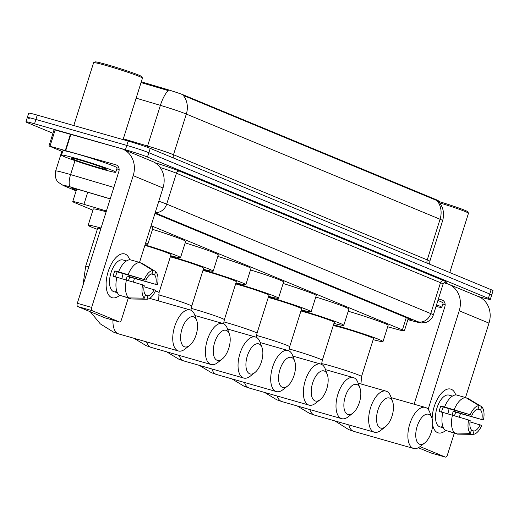 <?xml version="1.0" encoding="UTF-8"?>
<svg xmlns="http://www.w3.org/2000/svg" width="519" height="519" viewBox="0 0 519 519"><rect width="100%" height="100%" fill="white"/><g stroke="black" fill="none" stroke-linecap="round" stroke-linejoin="round"><path stroke-width="0.78" d="M106.414 210.986L83.929 204.311A17.075 0.837 -162.5 0 0 81.321 203.552A17.075 0.837 -162.5 0 0 72.738 201.612A17.075 0.837 -162.5 0 0 74.671 202.644L92.907 210.208M141.298 81.801L166.651 89.326A15.369 0.753 17.5 0 1 184.148 95.204L436.57 199.841A15.369 0.753 17.5 0 1 438.308 200.775L438.218 201.054M387.674 326.782L398.138 329.63A17.075 0.837 -162.5 0 0 404.353 330.914A17.075 0.837 -162.5 0 0 402.413 329.876L151.087 225.694M52.97 133.286L27.883 122.88A17.075 0.837 17.5 0 1 25.95 121.848A17.075 0.837 17.5 0 1 34.533 123.788L125.429 149.757A17.075 0.837 17.5 0 1 147.48 157.049L488.379 298.36L489.748 294.026A17.075 0.837 17.5 0 1 491.681 295.058A17.075 0.837 17.5 0 0 489.748 294.026L148.849 152.709L489.748 294.026L491.117 289.686A17.075 0.837 17.5 0 1 493.05 290.724L490.312 299.398A17.075 0.837 17.5 0 1 481.729 297.452L477.908 296.362M125.429 149.757L126.798 145.417A17.075 0.837 17.5 0 1 148.849 152.709A17.075 0.837 17.5 0 0 126.798 145.417L35.902 119.454L126.798 145.417L128.167 141.077A17.075 0.837 17.5 0 1 150.218 148.369L491.117 289.686M29.252 118.546A17.075 0.837 17.5 0 1 27.319 117.508A17.075 0.837 17.5 0 1 35.902 119.454A17.075 0.837 17.5 0 0 27.319 117.508L28.688 113.174A17.075 0.837 17.5 0 1 37.271 115.114L128.167 141.077M438.198 201.028C443.2 206.757 444.686 213.29 442.642 220.627A22.765 1.109 -162.5 0 0 440.067 219.252A19.923 17.387 112.5 0 0 437.017 200.594L183.272 95.405A19.923 17.387 -67.5 0 1 186.321 114.063A22.765 1.109 -162.5 0 0 160.39 105.351A19.923 6.513 -73.5 0 1 168.266 90.591L141.045 82.586M110.216 198.92L83.274 190.927A17.075 0.837 -162.5 0 0 80.666 190.162A17.075 0.837 -162.5 0 0 72.083 188.222A17.075 0.837 -162.5 0 0 74.016 189.26L76.325 190.214M488.379 298.36A17.075 0.837 17.5 0 1 490.312 299.398M407.947 319.509A17.075 0.837 -162.5 0 0 411.982 320.217A17.075 0.837 -162.5 0 0 410.049 319.185L154.954 213.439M111.604 297.53A22.765 11.061 -74.1 0 1 106.512 278.852A22.765 11.061 -74.1 0 1 109.905 266.98A22.765 11.061 -74.1 0 1 125.28 254.148A22.765 11.061 -74.1 0 1 129.718 259.798A22.765 11.061 -74.1 0 0 125.28 254.148A22.765 11.061 -74.1 0 0 124.696 253.947A22.765 11.061 -74.1 0 0 107.991 272.19A22.765 11.061 -74.1 0 0 111.604 297.53A22.765 11.061 -74.1 0 0 119.675 295.305A22.765 11.061 -74.1 0 1 112.188 297.731A22.765 11.061 -74.1 0 1 111.604 297.53M62.578 151.645L48.974 145.969L54.099 129.705L120.901 148.492A22.765 19.871 112.5 0 1 122.782 149.148A22.765 19.871 112.5 0 1 133.201 175.649L91.655 307.404A2.848 1.382 105.9 0 0 92.084 310.647L77.733 306.547A2.848 1.382 -74.1 0 1 77.305 303.304L118.845 171.549A5.69 4.969 -67.5 0 0 116.243 164.925A5.69 4.969 -67.5 0 0 115.776 164.763L48.974 145.969M122.782 149.148L152.56 161.493A22.765 19.871 112.5 0 1 162.979 187.995L139.514 262.413M129.568 277.01A22.765 11.061 -74.1 0 1 128.543 280.63A22.765 11.061 -74.1 0 0 129.568 277.01M105.091 317.868A2.848 1.382 -74.1 0 1 105.02 317.855A2.848 1.382 -74.1 0 1 104.942 317.829L119.299 321.929L92.084 310.647M119.299 321.929A2.848 1.382 105.9 0 0 119.37 321.955A2.848 1.382 105.9 0 0 121.433 319.749L128.264 298.088M134.46 278.431L133.318 282.064M104.942 317.829L77.733 306.547M119.143 169.564L116.82 168.896M144.373 298.159L145.424 294.824A11.386 5.527 -74.1 0 1 144.191 285.508L142.615 284.853A14.798 7.188 -74.1 0 0 144.373 298.159L128.809 297.912L119.24 295.181A18.781 9.121 -74.1 0 1 116.872 277.263L142.615 284.853M145.904 280.085L118.579 271.846A18.781 9.121 -74.1 0 1 130.392 259.805L139.961 262.543L153.099 270.49L152.048 273.824A11.386 5.527 -74.1 0 0 145.904 280.085L117.197 271.885A11.386 5.527 105.9 0 0 115.542 277.023M117.352 292.651A16.504 8.019 -74.1 0 1 116.781 292.528A16.504 8.019 -74.1 0 1 116.36 292.385A16.504 8.019 -74.1 0 1 115.147 291.613L117.145 292.184M116.781 292.528L113.908 291.71A16.504 8.019 -74.1 0 1 113.486 291.561A16.504 8.019 -74.1 0 1 110.865 273.195A16.504 8.019 -74.1 0 1 122.977 259.967L125.851 260.785A16.504 8.019 -74.1 0 1 126.273 260.934A16.504 8.019 -74.1 0 1 126.396 260.992M128.472 280.61A16.504 8.019 -74.1 0 0 129.503 276.99L157.426 284.86L127.142 276.011A11.386 5.527 105.9 0 1 126.072 279.89M118.579 271.846L114.835 270.905A16.504 8.019 -74.1 0 0 113.129 276.329L116.84 277.393M121.9 295.94L131.372 298.976L146.942 299.223L147.993 295.888L145.326 295.129M128.148 274.577A18.781 9.121 -74.1 0 1 139.961 262.543M151.379 273.967L154.61 274.888L155.661 271.554L142.524 263.607L140.999 263.165M144.619 299.191L131.69 298.989A18.781 9.121 -74.1 0 1 131.372 298.976M144.321 279.43A14.798 7.188 -74.1 0 1 153.099 270.49M155.661 271.554A14.798 7.188 -74.1 0 1 157.426 284.86M144.003 286.735L155.713 290.283A14.798 7.188 -74.1 0 1 146.942 299.223M154.61 274.888A11.386 5.527 -74.1 0 1 155.843 284.211M154.137 289.628A11.386 5.527 -74.1 0 1 147.993 295.888M125.851 260.785A16.504 8.019 -74.1 0 0 124.917 260.635L126.318 261.038M128.809 297.912A18.781 9.121 -74.1 0 1 126.441 280.001M123.022 273.552A11.386 5.527 -74.1 0 1 121.764 278.664M117.197 271.885L114.835 270.905M129.503 276.99L127.142 276.011M73.789 125.546L93.608 62.695A25.613 1.252 17.5 0 1 93.654 62.643L95.081 61.904A24.477 1.194 17.5 0 1 107.336 64.739A24.477 1.194 17.5 0 1 141.706 76.604L142.453 78.032A25.613 1.252 17.5 0 1 142.466 78.097L123.068 139.624M93.654 62.643A25.613 1.252 17.5 0 1 106.486 65.608A25.613 1.252 17.5 0 1 142.453 78.032M101.465 168.973A28.461 1.388 17.5 0 1 61.489 155.097A28.461 1.388 17.5 0 1 75.793 158.334A28.461 1.388 17.5 0 1 115.776 172.211A28.461 1.388 17.5 0 1 101.465 168.973M61.489 155.097L62.857 150.757A28.461 1.388 17.5 0 1 77.162 153.994A28.461 1.388 17.5 0 1 117.138 167.877L115.776 172.211M80.263 160.183A18.554 0.908 17.5 0 1 106.317 169.188A18.554 0.908 17.5 0 1 97.001 167.124A18.554 0.908 17.5 0 1 79.063 161.441A18.554 0.908 17.5 0 1 70.967 158.042A18.554 0.908 17.5 0 1 80.263 160.183M184.375 346.737A15.654 7.603 105.9 0 0 189.565 345.498A15.654 7.603 105.9 0 0 196.714 320.47A15.654 7.603 105.9 0 0 193.775 316.914A15.654 7.603 105.9 0 0 182.02 328.897A15.654 7.603 105.9 0 0 184.375 346.737M189.565 345.498L184.959 349.105A21.344 10.367 -74.1 0 1 178.432 350.98A21.344 10.367 -74.1 0 1 177.881 350.792A21.344 10.367 -74.1 0 1 174.494 327.035A21.344 10.367 -74.1 0 1 190.155 309.934A21.344 10.367 -74.1 0 1 190.707 310.122A21.344 10.367 -74.1 0 1 194.709 314.975L196.714 320.47M100.829 228.697A21.344 1.044 -162.5 0 0 97.656 228.269L85.693 266.228L82.943 285.431M97.319 229.34A31.309 1.531 17.5 0 1 88.159 225.278A31.309 1.531 17.5 0 1 101.036 228.029M88.159 225.278L93.284 209.008A31.309 1.531 17.5 0 1 106.168 211.765M145.696 242.795A31.309 1.531 17.5 0 1 147.87 244.105A31.309 1.531 17.5 0 1 145.339 243.93M150.828 226.531A31.309 1.531 17.5 0 1 153.001 227.835L147.87 244.105M217.026 360.27A15.654 7.603 105.9 0 0 222.216 359.031A15.654 7.603 105.9 0 0 229.366 334.009A15.654 7.603 105.9 0 0 226.433 330.447A15.654 7.603 105.9 0 0 214.671 342.436A15.654 7.603 105.9 0 0 217.026 360.27M222.216 359.031L217.61 362.638A21.344 10.367 -74.1 0 1 211.084 364.52A21.344 10.367 -74.1 0 1 210.532 364.325A21.344 10.367 -74.1 0 1 207.146 340.574A21.344 10.367 -74.1 0 1 222.807 323.467A21.344 10.367 -74.1 0 1 223.358 323.661A21.344 10.367 -74.1 0 1 227.361 328.514L229.366 334.009M155.473 290.835A21.344 1.044 -162.5 0 1 156.641 291.302A21.344 1.044 -162.5 0 1 159.054 292.599L171.023 254.641A21.344 1.044 -162.5 0 0 144.892 245.357M145.041 244.884A31.309 1.531 17.5 0 1 180.521 257.638A31.309 1.531 17.5 0 1 170.686 255.711M152.528 229.34A31.309 1.531 17.5 0 1 185.653 241.374L180.521 257.638M249.678 373.803A15.654 7.603 105.9 0 0 254.868 372.571A15.654 7.603 105.9 0 0 262.017 347.542A15.654 7.603 105.9 0 0 259.085 343.987A15.654 7.603 105.9 0 0 247.323 355.969A15.654 7.603 105.9 0 0 249.678 373.803M254.868 372.571L250.262 376.171A21.344 10.367 -74.1 0 1 243.735 378.053A21.344 10.367 -74.1 0 1 243.184 377.864A21.344 10.367 -74.1 0 1 239.797 354.107A21.344 10.367 -74.1 0 1 255.458 337.006A21.344 10.367 -74.1 0 1 256.01 337.194A21.344 10.367 -74.1 0 1 260.013 342.047L262.017 347.542M158.509 294.831A21.344 1.044 -162.5 0 1 161.727 295.726A21.344 1.044 -162.5 0 1 189.292 304.841A21.344 1.044 -162.5 0 1 191.712 306.132L203.675 268.18A21.344 1.044 -162.5 0 0 173.69 257.768A21.344 1.044 -162.5 0 0 170.336 256.834M170.504 256.282A31.309 1.531 17.5 0 1 213.179 271.178A31.309 1.531 17.5 0 1 203.338 269.244M185.179 242.873A31.309 1.531 17.5 0 1 218.304 254.907L213.179 271.178M282.336 387.343A15.654 7.603 105.9 0 0 287.52 386.104A15.654 7.603 105.9 0 0 294.669 361.081A15.654 7.603 105.9 0 0 291.736 357.52A15.654 7.603 105.9 0 0 279.975 369.502A15.654 7.603 105.9 0 0 282.336 387.343M287.52 386.104L282.913 389.711A21.344 10.367 -74.1 0 1 276.387 391.586A21.344 10.367 -74.1 0 1 275.842 391.397A21.344 10.367 -74.1 0 1 272.449 367.647A21.344 10.367 -74.1 0 1 288.11 350.539A21.344 10.367 -74.1 0 1 288.661 350.734A21.344 10.367 -74.1 0 1 292.664 355.586L294.669 361.081M191.167 308.364A21.344 1.044 -162.5 0 1 194.378 309.259A21.344 1.044 -162.5 0 1 221.944 318.374A21.344 1.044 -162.5 0 1 224.364 319.672L236.327 281.713A21.344 1.044 -162.5 0 0 206.348 271.307A21.344 1.044 -162.5 0 0 202.987 270.373M203.156 269.822A31.309 1.531 17.5 0 1 245.831 284.71A31.309 1.531 17.5 0 1 235.989 282.784M217.831 256.412A31.309 1.531 17.5 0 1 250.956 268.446L245.831 284.71M314.988 400.876A15.654 7.603 105.9 0 0 320.178 399.643A15.654 7.603 105.9 0 0 327.327 374.614A15.654 7.603 105.9 0 0 324.388 371.059A15.654 7.603 105.9 0 0 312.626 383.041A15.654 7.603 105.9 0 0 314.988 400.876M320.178 399.643L315.571 403.244A21.344 10.367 -74.1 0 1 309.039 405.125A21.344 10.367 -74.1 0 1 308.494 404.93A21.344 10.367 -74.1 0 1 305.101 381.18A21.344 10.367 -74.1 0 1 320.768 364.079A21.344 10.367 -74.1 0 1 321.313 364.267A21.344 10.367 -74.1 0 1 325.316 369.119L327.327 374.614M223.819 321.897A21.344 1.044 -162.5 0 1 227.03 322.799A21.344 1.044 -162.5 0 1 254.595 331.913A21.344 1.044 -162.5 0 1 257.015 333.204L268.978 295.253A21.344 1.044 -162.5 0 0 239 284.84A21.344 1.044 -162.5 0 0 235.639 283.906M235.814 283.355A31.309 1.531 17.5 0 1 278.482 298.243A31.309 1.531 17.5 0 1 268.647 296.317M250.482 269.945A31.309 1.531 17.5 0 1 283.608 281.979L278.482 298.243M347.639 414.415A15.654 7.603 105.9 0 0 352.829 413.176A15.654 7.603 105.9 0 0 359.978 388.147A15.654 7.603 105.9 0 0 357.04 384.592A15.654 7.603 105.9 0 0 345.278 396.574A15.654 7.603 105.9 0 0 347.639 414.415M352.829 413.176L348.223 416.783A21.344 10.367 -74.1 0 1 341.69 418.658A21.344 10.367 -74.1 0 1 341.145 418.47A21.344 10.367 -74.1 0 1 337.752 394.712A21.344 10.367 -74.1 0 1 353.42 377.611A21.344 10.367 -74.1 0 1 353.964 377.806A21.344 10.367 -74.1 0 1 357.967 382.652L359.978 388.147M256.47 335.436A21.344 1.044 -162.5 0 1 259.682 336.331A21.344 1.044 -162.5 0 1 287.247 345.446A21.344 1.044 -162.5 0 1 289.667 346.737L301.636 308.786A21.344 1.044 -162.5 0 0 271.651 298.38A21.344 1.044 -162.5 0 0 268.291 297.439M268.466 296.887A31.309 1.531 17.5 0 1 311.134 311.783A31.309 1.531 17.5 0 1 301.299 309.856M283.134 283.478A31.309 1.531 17.5 0 1 316.259 295.512L311.134 311.783M380.291 427.948A15.654 7.603 105.9 0 0 385.481 426.709A15.654 7.603 105.9 0 0 392.63 401.687A15.654 7.603 105.9 0 0 389.691 398.125A15.654 7.603 105.9 0 0 377.929 410.114A15.654 7.603 105.9 0 0 380.291 427.948M385.481 426.709L380.875 430.316A21.344 10.367 -74.1 0 1 374.342 432.197A21.344 10.367 -74.1 0 1 373.797 432.003A21.344 10.367 -74.1 0 1 370.404 408.252A21.344 10.367 -74.1 0 1 386.071 391.144A21.344 10.367 -74.1 0 1 386.616 391.339A21.344 10.367 -74.1 0 1 390.619 396.192L392.63 401.687M289.122 348.969A21.344 1.044 -162.5 0 1 292.333 349.864A21.344 1.044 -162.5 0 1 319.899 358.979A21.344 1.044 -162.5 0 1 322.318 360.277L334.288 322.318A21.344 1.044 -162.5 0 0 304.303 311.913A21.344 1.044 -162.5 0 0 300.942 310.978M301.117 310.427A31.309 1.531 17.5 0 1 343.786 325.316A31.309 1.531 17.5 0 1 333.951 323.389M315.792 297.017A31.309 1.531 17.5 0 1 348.917 309.052L343.786 325.316M419.514 444.206A15.654 7.603 105.9 0 0 424.704 442.973A15.654 7.603 105.9 0 0 431.853 417.944A15.654 7.603 105.9 0 0 428.915 414.389A15.654 7.603 105.9 0 0 417.153 426.371A15.654 7.603 105.9 0 0 419.514 444.206M424.704 442.973L420.098 446.574A21.344 10.367 -74.1 0 1 413.572 448.455A21.344 10.367 -74.1 0 1 413.02 448.26A21.344 10.367 -74.1 0 1 409.627 424.51A21.344 10.367 -74.1 0 1 425.295 407.409A21.344 10.367 -74.1 0 1 425.84 407.597A21.344 10.367 -74.1 0 1 429.849 412.449L431.853 417.944M321.611 363.663A21.344 1.044 -162.5 0 1 331.557 366.129A21.344 1.044 -162.5 0 1 359.129 375.243A21.344 1.044 -162.5 0 1 361.542 376.535L373.511 338.583A21.344 1.044 -162.5 0 0 343.526 328.17A21.344 1.044 -162.5 0 0 333.23 325.673M333.509 324.777A31.309 1.531 17.5 0 1 339.037 326.308A31.309 1.531 17.5 0 1 383.009 341.58A31.309 1.531 17.5 0 1 373.174 339.647M348.23 311.225A31.309 1.531 17.5 0 1 388.141 325.309L383.009 341.58M437.614 432.671A22.765 11.061 -74.1 0 1 432.645 425.009A22.765 11.061 -74.1 0 0 437.614 432.671A22.765 11.061 -74.1 0 0 445.685 430.446A22.765 11.061 -74.1 0 1 438.198 432.872A22.765 11.061 -74.1 0 1 437.614 432.671M432.126 418.794A22.765 11.061 -74.1 0 1 432.522 413.993A22.765 11.061 -74.1 0 1 435.915 402.121A22.765 11.061 -74.1 0 1 451.29 389.295A22.765 11.061 -74.1 0 1 455.727 394.94A22.765 11.061 -74.1 0 0 451.29 389.295A22.765 11.061 -74.1 0 0 450.706 389.088A22.765 11.061 -74.1 0 0 432.126 418.794M443.933 282.79L446.911 283.64A22.765 19.871 112.5 0 1 448.792 284.295A22.765 19.871 112.5 0 1 459.211 310.79L428.136 409.348M448.792 284.295L478.57 296.634A22.765 19.871 112.5 0 1 488.989 323.136L465.524 397.554M455.585 412.151A22.765 11.061 -74.1 0 1 454.553 415.771A22.765 11.061 -74.1 0 0 455.585 412.151M431.101 453.016A2.848 1.382 -74.1 0 1 431.03 452.996A2.848 1.382 -74.1 0 1 430.958 452.97L445.308 457.07L420.059 446.606M445.308 457.07A2.848 1.382 105.9 0 0 445.38 457.096A2.848 1.382 105.9 0 0 447.443 454.891L454.274 433.229M460.476 413.572L459.328 417.205M430.958 452.97L418.327 447.735M414.11 404.21L444.861 306.69A5.69 4.969 -67.5 0 0 442.253 300.066A5.69 4.969 -67.5 0 0 441.786 299.904L438.399 298.938M445.153 304.705L442.83 304.043M470.383 433.3L471.434 429.972A11.386 5.527 -74.1 0 1 470.201 420.649L468.625 419.994A14.798 7.188 -74.1 0 0 470.383 433.3L454.819 433.054L445.25 430.322A18.781 9.121 -74.1 0 1 442.882 412.41L468.625 419.994M471.914 415.232L444.588 406.987A18.781 9.121 -74.1 0 1 456.402 394.953L465.971 397.684L479.108 405.637L478.057 408.972A11.386 5.527 -74.1 0 0 471.914 415.232L443.207 407.032A11.386 5.527 105.9 0 0 441.552 412.164M443.362 427.792A16.504 8.019 -74.1 0 1 442.791 427.675A16.504 8.019 -74.1 0 1 442.37 427.526A16.504 8.019 -74.1 0 1 441.156 426.761L443.155 427.332M442.791 427.675L439.924 426.852A16.504 8.019 -74.1 0 1 439.496 426.709A16.504 8.019 -74.1 0 1 436.875 408.336A16.504 8.019 -74.1 0 1 448.987 395.108L451.861 395.932A16.504 8.019 -74.1 0 1 452.283 396.075A16.504 8.019 -74.1 0 1 452.406 396.133M454.482 415.751A16.504 8.019 -74.1 0 0 455.513 412.131L483.436 420.007L453.152 411.152A11.386 5.527 105.9 0 1 452.081 415.038M444.588 406.987L440.845 406.053A16.504 8.019 -74.1 0 0 439.139 411.476L442.85 412.534M447.91 431.081L457.382 434.118L472.952 434.371L474.003 431.036L471.336 430.27M454.157 409.718A18.781 9.121 -74.1 0 1 465.971 397.684M477.396 409.108L480.62 410.036L481.671 406.701L468.534 398.748L467.009 398.313M470.629 434.332L457.7 434.137A18.781 9.121 -74.1 0 1 457.382 434.118M470.331 414.577A14.798 7.188 -74.1 0 1 479.108 405.637M481.671 406.701A14.798 7.188 -74.1 0 1 483.436 420.007M470.013 421.876L481.723 425.424A14.798 7.188 -74.1 0 1 472.952 434.371M480.62 410.036A11.386 5.527 -74.1 0 1 481.853 419.352M480.146 424.776A11.386 5.527 -74.1 0 1 474.003 431.036M451.861 395.932A16.504 8.019 -74.1 0 0 450.927 395.783L452.328 396.185M454.819 433.054A18.781 9.121 -74.1 0 1 452.451 415.142M449.032 408.693A11.386 5.527 -74.1 0 1 447.774 413.805M443.207 407.032L440.845 406.053M455.513 412.131L453.152 411.152M436.544 304.822A28.461 1.388 17.5 0 1 441.786 307.358A28.461 1.388 17.5 0 1 436.038 306.424M437.906 300.488A28.461 1.388 17.5 0 1 443.148 303.018L441.786 307.358M439.742 202.897A25.613 1.252 17.5 0 1 468.462 213.173A25.613 1.252 17.5 0 1 468.475 213.244L449.772 272.546M438.536 201.404A24.477 1.194 17.5 0 1 467.723 211.752L468.462 213.173M87.73 192.251L83.929 204.311M184.148 95.204L183.979 95.743M166.651 89.326L166.404 90.111M436.57 199.841L436.401 200.373M406.28 317.622L402.413 329.876M427.098 263.146A5.69 4.969 -67.5 0 1 427.241 259.915L440.067 219.252L186.321 114.063L173.495 154.727L427.241 259.915A22.765 1.109 17.5 0 1 429.823 261.297L429.7 264.229M123.321 138.82L147.571 146.021L160.39 105.351L136.14 98.156M37.271 115.114L34.533 123.788M150.218 148.369L147.48 157.049M147.156 147.195A5.69 1.862 106.5 0 0 147.571 146.021A22.765 1.109 17.5 0 1 173.495 154.727A5.69 4.969 -67.5 0 0 173.352 157.964M74.262 188.481L74.016 189.26M110.242 198.835L70.565 187.054A11.386 0.558 -162.5 0 0 68.819 186.548A11.386 0.558 -162.5 0 0 64.388 185.945L76.137 190.817M64.388 185.945A11.386 9.932 -67.5 0 1 63.448 185.614L58.206 182.221C58.037 182.13 54.054 178.562 55.663 170.985A22.765 1.109 17.5 0 1 67.107 173.58A22.765 1.109 17.5 0 1 70.584 174.592L74.989 160.624M155.045 162.765A25.613 1.252 17.5 0 1 179.671 171.192L443.751 280.662A25.613 1.252 17.5 0 1 445.237 282.193M158.814 201.203A22.765 1.109 17.5 0 1 166.683 204.129L176.428 173.223A22.765 1.109 -162.5 0 0 160.131 167.488M70.565 187.054A11.386 3.717 -73.5 0 1 70.584 174.592L113.843 187.43M155.239 212.531A11.386 9.932 -67.5 0 0 166.683 204.129L430.764 313.599L440.508 282.693L176.428 173.223A2.848 2.485 112.5 0 1 179.671 171.192M407.908 319.633L414.921 321.546A11.386 0.558 -162.5 0 0 417.776 321.709A11.386 9.932 -67.5 0 0 430.764 313.599A22.765 1.109 17.5 0 1 433.339 314.975L443.083 284.068A22.765 1.109 -162.5 0 0 440.508 282.693A2.848 2.485 112.5 0 1 443.751 280.662M417.776 321.709L155.142 212.835M407.902 319.659L415.356 321.683A11.386 7.169 -74.8 0 1 414.921 321.546M162.979 187.995L133.201 175.649M116.691 165.139L115.776 164.763M70.882 134.207L65.751 150.471M77.305 303.304L91.655 307.404M65.355 150.361L70.487 134.097M55.137 129.919L50.006 146.183M88.859 266.656A21.344 1.044 -162.5 0 0 85.693 266.228M112.954 320.119A21.344 10.367 105.9 0 0 118.085 333.711A21.344 10.367 105.9 0 0 118.63 333.899L178.432 350.98M146.553 341.878A21.344 10.367 105.9 0 0 150.737 347.243A21.344 10.367 105.9 0 0 151.282 347.432L211.084 364.52M179.204 355.411A21.344 10.367 105.9 0 0 183.389 360.776A21.344 10.367 105.9 0 0 183.934 360.971L243.735 378.053M211.862 368.944A21.344 10.367 105.9 0 0 216.04 374.316A21.344 10.367 105.9 0 0 216.585 374.504L276.387 391.586M244.514 382.484A21.344 10.367 105.9 0 0 248.692 387.849A21.344 10.367 105.9 0 0 249.243 388.043L309.039 405.125M277.165 396.016A21.344 10.367 105.9 0 0 281.343 401.388A21.344 10.367 105.9 0 0 281.895 401.576L341.69 418.658M309.817 409.556A21.344 10.367 105.9 0 0 313.995 414.921A21.344 10.367 105.9 0 0 314.546 415.116L374.342 432.197M348.768 424.892A21.344 10.367 105.9 0 0 353.218 431.179A21.344 10.367 105.9 0 0 353.77 431.373L413.572 448.455M488.989 323.136L459.211 310.79M442.701 300.287L441.786 299.904M76.689 189.072L72.738 201.612M408.278 318.452L404.353 330.914M442.642 220.627L429.823 261.297M25.95 121.848L27.319 117.508M55.663 170.985L61.852 151.347M443.083 284.068C444.738 282.2 445.536 281.57 445.464 282.174M415.356 321.683L421.363 322.941L426.475 322.228C429.868 320.865 432.158 318.445 433.339 314.975M63.448 185.614L76.124 190.869M105.02 317.855L119.37 321.955M90.3 311.757L100.277 323.862L113.499 332.108L118.63 333.899M149.654 298.36L190.155 309.934M133.96 338.278L146.15 345.648L151.282 347.432M194.897 315.494L222.807 323.467M159.054 292.599L158.665 300.936M166.612 351.811L178.802 359.18L183.934 360.971M227.549 329.033L255.458 337.006M191.712 306.132L190.947 310.232M199.264 365.35L211.46 372.713L216.585 374.504M260.201 342.566L288.11 350.539M224.364 319.672L223.598 323.772M231.915 378.883L244.112 386.253L249.243 388.043M292.852 356.105L320.768 364.079M257.015 333.204L256.25 337.305M264.567 392.422L276.763 399.786L281.895 401.576M325.504 369.638L353.42 377.611M289.667 346.737L288.901 350.838M297.218 405.955L309.415 413.325L314.546 415.116M358.162 383.171L386.071 391.144M322.318 360.277L321.553 364.377M334.982 420.948L348.638 429.583L353.77 431.373M391.157 397.658L425.295 407.409M361.542 376.535L360.958 383.976M431.03 452.996L445.38 457.096"/></g></svg>
